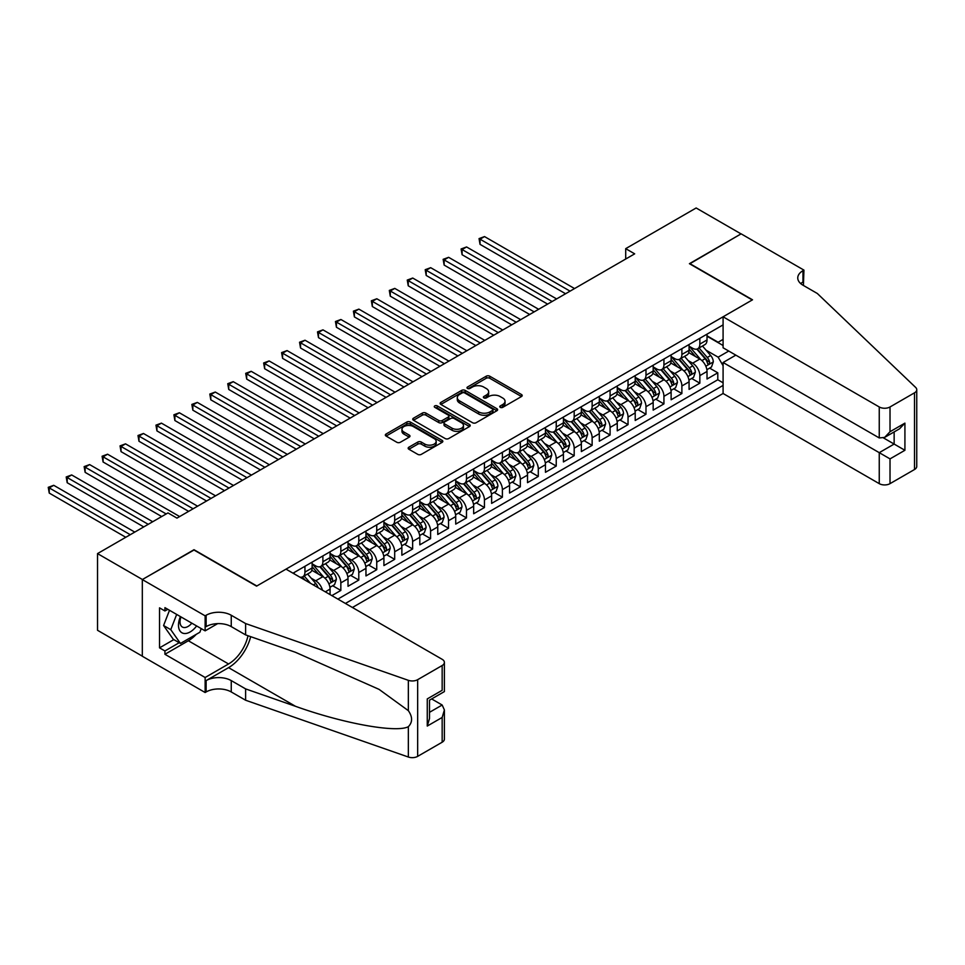 <?xml version="1.0" encoding="UTF-8"?>
<svg xmlns="http://www.w3.org/2000/svg" width="965" height="965" viewBox="0 0 965 965"><rect width="100%" height="100%" fill="white"/><g stroke="black" fill="none" stroke-linecap="round" stroke-linejoin="round"><path stroke-width="1.45" d="M500.28 407.351A1.749 1.001 0 0 0 502.753 407.351L521.474 396.543A2.497 1.435 0 0 0 522.198 395.529A2.497 1.435 0 0 0 521.474 394.516L489.75 376.205A2.497 1.435 0 0 0 486.227 376.205L467.506 387.013A1.749 1.001 0 0 0 467 387.725A1.749 1.001 0 0 0 467.506 388.437A1.749 1.001 0 0 0 469.979 388.437L472.404 387.037A7.973 4.608 0 0 1 483.682 387.037L486.324 388.557A7.973 4.608 0 0 1 488.652 391.814A7.973 4.608 0 0 1 486.324 395.071L483.899 396.47A1.749 1.001 0 0 0 483.381 397.182A1.749 1.001 0 0 0 483.899 397.894A1.749 1.001 0 0 0 486.36 397.894L488.785 396.494A7.973 4.608 0 0 1 500.063 396.494L502.705 398.014A7.973 4.608 0 0 1 505.045 401.271A7.973 4.608 0 0 1 502.705 404.528L500.28 405.927A1.749 1.001 0 0 0 499.774 406.639A1.749 1.001 0 0 0 500.28 407.351L500.28 405.927M408.883 447.205A2.497 1.435 0 0 0 408.159 448.218A2.497 1.435 0 0 0 408.883 449.232L417.785 454.37A2.497 1.435 0 0 0 421.307 454.37L442.091 442.368A2.497 1.435 0 0 0 442.826 441.355A2.497 1.435 0 0 0 442.091 440.342L410.378 422.031A2.497 1.435 0 0 0 406.856 422.031L386.072 434.033A2.497 1.435 0 0 0 385.337 435.046A2.497 1.435 0 0 0 386.072 436.059L396.82 442.272A2.497 1.435 0 0 0 400.342 442.272L409.232 437.133A2.497 1.435 0 0 0 409.968 436.12A2.497 1.435 0 0 0 409.232 435.094L403.901 432.018A6.671 3.848 0 0 1 401.959 429.304A6.671 3.848 0 0 1 406.072 425.746A6.671 3.848 0 0 1 413.334 426.578L434.214 438.629A6.671 3.848 0 0 1 436.168 441.355A6.671 3.848 0 0 1 432.043 444.913A6.671 3.848 0 0 1 424.781 444.081L421.307 442.067A2.497 1.435 0 0 0 417.785 442.067L408.883 447.205L408.883 449.232M194.001 550.026L142.398 579.507L97.525 553.596L97.525 630.29L142.313 656.152M194.001 549.712L256.835 585.984L752.254 299.958L689.42 263.686L741.036 233.892L696.151 207.982L625.706 248.656L625.706 259.018M97.525 553.596L167.982 512.922L176.957 518.109L634.68 253.843L625.706 248.656M472.573 422.742A2.497 1.435 0 0 0 476.095 422.742L496.891 410.74A2.497 1.435 0 0 0 497.626 409.715A2.497 1.435 0 0 0 496.891 408.702L465.178 390.391A2.497 1.435 0 0 0 461.656 390.391L440.86 402.393A2.497 1.435 0 0 0 440.137 403.406A2.497 1.435 0 0 0 440.86 404.431L472.573 422.742M435.48 407.725A1.749 1.001 0 0 1 437.254 407.978L437.254 405.903L469.497 424.516A2.497 1.435 0 0 1 470.22 425.541A2.497 1.435 0 0 1 469.497 426.554L448.701 438.556A2.497 1.435 0 0 1 445.179 438.556L413.466 420.245L413.466 418.207A2.497 1.435 0 0 0 412.731 419.232A2.497 1.435 0 0 0 413.466 420.245M413.466 418.207L422.356 413.08A2.497 1.435 0 0 1 425.891 413.08L438.749 420.499A2.497 1.435 0 0 0 442.272 420.499L448.17 417.097A2.497 1.435 0 0 0 448.906 416.072A2.497 1.435 0 0 0 448.17 415.059L434.781 407.327A1.749 1.001 0 0 1 434.274 406.615A1.749 1.001 0 0 1 435.348 405.686A1.749 1.001 0 0 1 437.254 405.903M331.864 595.622L340.838 590.447L332.672 585.731M329.149 567.842L333.661 570.448A10.157 5.862 60 0 1 340.838 582.884L348.015 578.735L348.015 586.298L358.787 580.086L350.621 575.369M347.098 557.481L351.61 560.074A10.157 5.862 60 0 1 358.787 572.51L365.964 568.373L365.964 575.936L376.736 569.712L368.57 565.008M365.047 547.119L369.559 549.712A10.157 5.862 60 0 1 376.736 562.149L383.913 558.011L383.913 565.574L394.685 559.35L386.519 554.634M382.996 536.745L387.508 539.351A10.157 5.862 60 0 1 394.685 551.787L401.862 547.65L401.862 555.213L412.634 548.989L404.468 544.272M400.945 526.383L405.457 528.989A10.157 5.862 60 0 1 412.634 541.425L419.811 537.276L419.811 544.851L430.583 538.627L422.417 533.91M418.894 516.022L423.406 518.627A10.157 5.862 60 0 1 430.583 531.064L437.76 526.914L437.76 534.477L448.532 528.265L440.366 523.549M436.843 505.66L441.355 508.266A10.157 5.862 60 0 1 448.532 520.702L455.721 516.552L455.721 524.116L466.481 517.903L458.315 513.187M454.805 495.298L459.304 497.904A10.157 5.862 60 0 1 466.481 510.34L473.67 506.191L473.67 513.754L484.442 507.542L476.264 502.825M472.754 484.937L477.253 487.53A10.157 5.862 60 0 1 484.442 499.967L491.619 495.829L491.619 503.392L502.391 497.18L494.225 492.464M490.703 474.575L495.202 477.168A10.157 5.862 60 0 1 502.391 489.605L509.568 485.467L509.568 493.031L520.34 486.806L512.174 482.09M508.651 464.213L513.151 466.807A10.157 5.862 60 0 1 520.34 479.243L527.517 475.106L527.517 482.669L538.289 476.445L530.123 471.728M526.601 453.84L531.112 456.445A10.157 5.862 60 0 1 538.289 468.881L545.466 464.732L545.466 472.307L556.238 466.083L548.072 461.367M544.549 443.478L549.061 446.083A10.157 5.862 60 0 1 556.238 458.52L563.415 454.37L563.415 461.933L574.187 455.721L566.021 451.005M562.499 433.116L567.01 435.722A10.157 5.862 60 0 1 574.187 448.158L581.364 444.009L581.364 451.572L592.136 445.36L583.97 440.643M580.447 422.754L584.959 425.36A10.157 5.862 60 0 1 592.136 437.796L599.313 433.647L599.313 441.21L610.085 434.998L601.919 430.281M598.396 412.393L602.908 414.998A10.157 5.862 60 0 1 610.085 427.435L617.262 423.285L617.262 430.848L628.034 424.636L619.868 419.92M616.346 402.031L620.857 404.625A10.157 5.862 60 0 1 628.034 417.061L635.211 412.923L635.211 420.487L645.983 414.262L637.817 409.546M634.295 391.669L638.806 394.263A10.157 5.862 60 0 1 645.983 406.699L653.172 402.562L653.172 410.125L663.932 403.901L655.766 399.184M652.256 381.296L656.755 383.901A10.157 5.862 60 0 1 663.932 396.338L671.121 392.188L671.121 399.763L681.881 393.539L673.715 388.823M670.205 370.934L674.704 373.539A10.157 5.862 60 0 1 681.881 385.976L689.07 381.826L689.07 389.39L699.842 383.177L699.842 375.614A10.157 5.862 -120 0 0 692.653 363.178L688.154 360.572M691.664 378.461L699.842 383.177M330.066 594.585L330.066 589.096A10.157 5.862 -120 0 0 322.889 576.66L311.779 570.255M322.467 590.206A10.157 5.862 60 0 0 315.7 580.809L311.2 578.204M348.015 578.735A10.157 5.862 -120 0 0 340.838 566.298L329.741 559.893M365.964 568.373A10.157 5.862 -120 0 0 358.787 555.937L347.69 549.519M383.913 558.011A10.157 5.862 -120 0 0 376.736 545.575L365.639 539.158M401.862 547.65A10.157 5.862 -120 0 0 394.685 535.213L383.588 528.796M419.811 537.276A10.157 5.862 -120 0 0 412.634 524.839L401.536 518.434M437.76 526.914A10.157 5.862 -120 0 0 430.583 514.478L419.486 508.072M455.721 516.552A10.157 5.862 -120 0 0 448.532 504.116L437.435 497.711M473.67 506.191A10.157 5.862 -120 0 0 466.481 493.754L455.383 487.349M491.619 495.829A10.157 5.862 -120 0 0 484.442 483.393L473.332 476.987M509.568 485.467A10.157 5.862 -120 0 0 502.391 473.031L491.281 466.614M527.517 475.106A10.157 5.862 -120 0 0 520.34 462.669L509.231 456.252M545.466 464.732A10.157 5.862 -120 0 0 538.289 452.296L527.18 445.89M563.415 454.37A10.157 5.862 -120 0 0 556.238 441.934L545.141 435.529M581.364 444.009A10.157 5.862 -120 0 0 574.187 431.572L563.09 425.167M599.313 433.647A10.157 5.862 -120 0 0 592.136 421.21L581.039 414.805M617.262 423.285A10.157 5.862 -120 0 0 610.085 410.849L598.988 404.444M635.211 412.923A10.157 5.862 -120 0 0 628.034 400.487L616.937 394.07M653.172 402.562A10.157 5.862 -120 0 0 645.983 390.125L634.886 383.708M671.121 392.188A10.157 5.862 -120 0 0 663.932 379.752L652.835 373.346M689.07 381.826A10.157 5.862 -120 0 0 681.881 369.39L670.784 362.985M352.418 607.492L723.087 393.491L879.248 483.646L879.248 452.657L894.145 444.057L894.145 431.922M345.41 603.451L723.087 385.409M723.087 324.879L292.998 573.186M312.117 563.813L315.7 565.888A10.157 5.862 60 0 0 320.778 566.383L327.967 562.245A10.157 5.862 -120 0 0 330.066 557.589L330.066 551.787M330.066 553.452L333.661 555.514A10.157 5.862 60 0 0 338.727 556.021L345.916 551.871A10.157 5.862 -120 0 0 348.015 547.227L348.015 541.425M348.015 543.078L351.61 545.153A10.157 5.862 60 0 0 356.688 545.659L363.865 541.51A10.157 5.862 -120 0 0 365.964 536.866L365.964 531.064M365.964 532.716L369.559 534.791A10.157 5.862 60 0 0 374.637 535.298L381.814 531.148A10.157 5.862 -120 0 0 383.913 526.504L383.913 520.702M383.913 522.355L387.508 524.429A10.157 5.862 60 0 0 392.586 524.936L399.763 520.786A10.157 5.862 -120 0 0 401.862 516.142L401.862 510.34M401.862 511.993L405.457 514.068A10.157 5.862 60 0 0 410.535 514.574L417.712 510.425A10.157 5.862 -120 0 0 419.811 505.781L419.811 499.967M419.811 501.631L423.406 503.706A10.157 5.862 60 0 0 428.484 504.2L435.661 500.063A10.157 5.862 -120 0 0 437.76 495.407L437.76 489.605M437.76 491.269L441.355 493.344A10.157 5.862 60 0 0 446.433 493.839L453.61 489.701A10.157 5.862 -120 0 0 455.721 485.045L455.721 479.243M455.721 480.908L459.304 482.97A10.157 5.862 60 0 0 464.382 483.477L471.559 479.328A10.157 5.862 -120 0 0 473.67 474.683L473.67 468.881M473.67 470.534L477.253 472.609A10.157 5.862 60 0 0 482.331 473.115L489.508 468.966A10.157 5.862 -120 0 0 491.619 464.322L491.619 458.52M491.619 460.172L495.202 462.247A10.157 5.862 60 0 0 500.28 462.754L507.457 458.604A10.157 5.862 -120 0 0 509.568 453.96L509.568 448.158M509.568 449.811L513.151 451.885A10.157 5.862 60 0 0 518.229 452.392L525.418 448.243A10.157 5.862 -120 0 0 527.517 443.598L527.517 437.796M527.517 439.449L531.112 441.524A10.157 5.862 60 0 0 536.178 442.03L543.367 437.881A10.157 5.862 -120 0 0 545.466 433.237L545.466 427.423M545.466 429.087L549.061 431.162A10.157 5.862 60 0 0 554.139 431.657L561.316 427.519A10.157 5.862 -120 0 0 563.415 422.863L563.415 417.061M563.415 418.726L567.01 420.8A10.157 5.862 60 0 0 572.088 421.295L579.265 417.157A10.157 5.862 -120 0 0 581.364 412.501L581.364 406.699M581.364 408.364L584.959 410.427A10.157 5.862 60 0 0 590.037 410.933L597.214 406.796A10.157 5.862 -120 0 0 599.313 402.14L599.313 396.338M599.313 398.002L602.908 400.065A10.157 5.862 60 0 0 607.986 400.572L615.163 396.422A10.157 5.862 -120 0 0 617.262 391.778L617.262 385.976M617.262 387.628L620.857 389.703A10.157 5.862 60 0 0 625.935 390.21L633.112 386.06A10.157 5.862 -120 0 0 635.211 381.416L635.211 375.614M635.211 377.267L638.806 379.342A10.157 5.862 60 0 0 643.884 379.848L651.061 375.699A10.157 5.862 -120 0 0 653.172 371.055L653.172 365.253M653.172 366.905L656.755 368.98A10.157 5.862 60 0 0 661.833 369.486L669.01 365.337A10.157 5.862 -120 0 0 671.121 360.693L671.121 354.879M671.121 356.543L674.704 358.618A10.157 5.862 60 0 0 679.782 359.113L686.959 354.975A10.157 5.862 -120 0 0 689.07 350.319L689.07 344.517M337.871 599.096L717.791 379.752L717.791 372.816L707.019 379.028L707.019 371.465A10.157 5.862 -120 0 0 699.842 359.028L688.733 352.623M689.07 346.182L692.653 348.256A10.157 5.862 -120 0 0 697.731 348.751A10.157 5.862 -120 0 0 699.842 344.107L699.842 338.305M697.731 348.751L704.908 344.614A10.157 5.862 -120 0 0 707.019 339.957L707.019 334.155M294.168 573.861L294.168 572.51M304.94 566.298L304.94 572.1A10.157 5.862 60 0 1 302.829 576.744A10.157 5.862 60 0 1 299.705 577.058M302.829 576.744L310.018 572.607A10.157 5.862 -120 0 0 312.117 567.951L312.117 562.149M322.889 555.937L322.889 561.739A10.157 5.862 60 0 1 320.778 566.383M340.838 545.575L340.838 551.377A10.157 5.862 60 0 1 338.727 556.021M358.787 535.201L358.787 541.015A10.157 5.862 60 0 1 356.688 545.659M376.736 524.839L376.736 530.641A10.157 5.862 60 0 1 374.637 535.298M394.685 514.478L394.685 520.28A10.157 5.862 60 0 1 392.586 524.936M412.634 504.116L412.634 509.918A10.157 5.862 60 0 1 410.535 514.574M430.583 493.754L430.583 499.556A10.157 5.862 60 0 1 428.484 504.2M448.532 483.393L448.532 489.195A10.157 5.862 60 0 1 446.433 493.839M466.481 473.031L466.481 478.833A10.157 5.862 60 0 1 464.382 483.477M484.442 462.669L484.442 468.471A10.157 5.862 60 0 1 482.331 473.115M502.391 452.296L502.391 458.11A10.157 5.862 60 0 1 500.28 462.754M520.34 441.934L520.34 447.736A10.157 5.862 60 0 1 518.229 452.392M538.289 431.572L538.289 437.374A10.157 5.862 60 0 1 536.178 442.03M556.238 421.21L556.238 427.012A10.157 5.862 60 0 1 554.139 431.657M574.187 410.849L574.187 416.651A10.157 5.862 60 0 1 572.088 421.295M592.136 400.487L592.136 406.289A10.157 5.862 60 0 1 590.037 410.933M610.085 390.125L610.085 395.927A10.157 5.862 60 0 1 607.986 400.572M628.034 379.752L628.034 385.566A10.157 5.862 60 0 1 625.935 390.21M645.983 369.39L645.983 375.192A10.157 5.862 60 0 1 643.884 379.848M663.932 359.028L663.932 364.83A10.157 5.862 60 0 1 661.833 369.486M681.881 348.667L681.881 354.469A10.157 5.862 60 0 1 679.782 359.113M681.881 385.976L681.881 393.539M663.932 396.338L663.932 403.901M645.983 406.699L645.983 414.262M628.034 417.061L628.034 424.636M610.085 427.435L610.085 434.998M592.136 437.796L592.136 445.36M574.187 448.158L574.187 455.721M556.238 458.52L556.238 466.083M538.289 468.881L538.289 476.445M520.34 479.243L520.34 486.806M502.391 489.605L502.391 497.18M484.442 499.967L484.442 507.542M466.481 510.34L466.481 517.903M448.532 520.702L448.532 528.265M430.583 531.064L430.583 538.627M412.634 541.425L412.634 548.989M394.685 551.787L394.685 559.35M376.736 562.149L376.736 569.712M358.787 572.51L358.787 580.086M340.838 582.884L340.838 590.447M723.087 365.711L718.141 357.171L706.103 350.211M718.141 357.171L728.732 351.055M707.019 336.23L723.087 345.506M707.019 335.82L718.141 342.237L723.087 339.391M709.625 368.099L717.791 372.816M717.791 379.752L723.087 382.816M500.98 407.604L502.705 406.603A7.973 4.608 0 0 0 505.045 403.346L505.045 401.271M488.652 391.814L488.652 393.889A7.973 4.608 0 0 1 486.324 397.146L484.599 398.135M521.474 394.516L521.474 396.543L489.75 378.268A2.497 1.435 0 0 0 486.227 378.268L468.206 388.678M496.854 410.752L465.178 392.466A2.497 1.435 0 0 0 461.656 392.466L440.896 404.444L440.86 402.393M492.488 410.427A1.749 1.001 0 0 0 492.994 409.715A1.749 1.001 0 0 0 492.488 409.003L464.647 392.936A1.749 1.001 0 0 0 462.187 392.936L459.63 394.408A7.973 4.608 0 0 0 457.289 397.664A7.973 4.608 0 0 0 459.63 400.921L478.652 411.91A7.973 4.608 0 0 0 489.931 411.91L492.488 410.427L492.488 412.501A1.749 1.001 0 0 0 492.994 411.79L492.994 409.715M457.289 397.664L457.289 399.739A7.973 4.608 0 0 0 459.63 402.996L459.63 400.921M492.488 412.501L489.931 413.973A7.973 4.608 0 0 1 478.652 413.973L459.63 402.996M413.503 420.27L422.356 415.143L422.356 413.08M448.906 416.072L448.906 418.147A2.497 1.435 0 0 1 448.17 419.16L442.272 422.574A2.497 1.435 0 0 1 438.749 422.574L425.891 415.143A2.497 1.435 0 0 0 422.356 415.143M437.254 407.978L469.46 426.578M452.09 428.207A6.671 3.848 0 0 0 459.352 429.039A6.671 3.848 0 0 0 463.477 425.481A6.671 3.848 0 0 0 461.523 422.767L454.165 418.52A2.497 1.435 0 0 0 450.643 418.52L444.732 421.922A2.497 1.435 0 0 0 444.009 422.947A2.497 1.435 0 0 0 444.732 423.961L452.09 428.207L452.09 430.281A6.671 3.848 0 0 0 459.352 431.114A6.671 3.848 0 0 0 463.477 427.555L463.477 425.481M444.009 422.947L444.009 425.01A2.497 1.435 0 0 0 444.732 426.035L444.732 423.961M452.09 430.281L444.732 426.035M436.168 441.355L436.168 443.43A6.671 3.848 0 0 1 432.043 446.988A6.671 3.848 0 0 1 424.781 446.144L421.307 444.141A2.497 1.435 0 0 0 417.785 444.141L408.919 449.256M401.959 429.304L401.959 431.367A6.671 3.848 0 0 0 403.901 434.093L403.901 432.018M409.232 435.094L409.232 437.133L403.901 434.093M442.091 440.342L442.091 442.368L410.378 424.093A2.497 1.435 0 0 0 406.856 424.093L386.096 436.084M706.863 369.692L711.507 367.014L713.304 361.827A6.731 3.884 -120 0 0 710.674 355.506L702.472 346.013M700.831 359.692L691.109 348.425A19.421 11.206 -120 0 0 689.07 346.29M695.5 356.531L690.059 350.223A16.116 9.312 -120 0 0 689.07 349.149M574.549 288.559L484.526 236.582L480.039 239.175L480.039 244.362L565.574 293.746M696.814 349.125L705.113 358.727A6.731 3.884 60 0 1 707.514 363.359C708.527 364.71 709.239 364.3 709.661 362.116A6.731 3.884 -120 0 0 707.273 357.484L699.07 347.991M697.309 348.968L706.223 359.282A3.426 1.978 60 0 1 707.08 360.62L709.661 362.116M707.514 363.359L707.996 364.155M480.039 244.362L479.05 238.608L570.062 291.153M479.05 238.608L484.526 236.582M180.443 616.599A16.502 9.529 120 0 0 184.315 633.51A16.502 9.529 120 0 0 196.619 625.947M180.998 616.924A11.29 6.526 120 0 0 182.373 627.033A11.29 6.526 120 0 0 184.026 627.54A11.29 6.526 120 0 0 191.818 623.173M201.251 628.613L199.839 632.268L180.455 643.45L173.278 639.3L163.58 625.525L169.502 610.29M180.455 643.45L170.769 629.663L176.679 614.428M163.58 625.525L170.769 629.663M735.825 355.144L723.087 362.502L890.02 458.882L890.02 483.646L914.518 469.509L914.518 392.815A7.611 4.403 0 0 0 916.75 389.703A7.611 4.403 0 0 0 915.652 387.435L817.319 293.481L802.964 285.194A17.768 10.265 180 0 1 797.753 277.932A17.768 10.265 180 0 1 802.964 270.683L803.942 270.116L741.12 233.844L689.698 263.843M723.087 362.502L723.087 393.491M689.698 263.529L752.519 299.801L723.087 316.797L879.248 406.965A7.611 4.403 0 0 0 890.02 406.965L914.518 392.815M803.942 270.116L803.411 285.447M723.087 316.797L723.087 347.786L879.248 437.941L879.248 406.965M916.75 389.703L916.75 466.397A7.611 4.403 180 0 1 914.518 469.509M890.02 483.646A7.611 4.403 180 0 1 879.248 483.646M800.721 283.613A17.768 10.265 180 0 1 802.964 282.033L802.964 270.683M883.554 437.953L904.917 450.281L890.02 458.882M890.02 406.965L890.02 431.729L884.628 437.41L879.248 437.941M890.02 431.729L904.917 423.128L899.537 428.81L884.628 437.41M286.002 569.145L442.163 659.312A7.611 4.403 -0 0 1 444.395 662.412A7.611 4.403 -0 0 1 442.163 665.524L417.664 679.674L417.664 756.367A7.611 4.403 180 0 1 408.34 757.018L245.617 700.24L231.25 691.953A17.768 10.265 -0 0 0 206.124 691.953L205.135 692.52L142.313 656.248L142.313 579.567L193.736 549.869L256.557 586.141L286.002 569.145M245.617 700.24L245.617 688.901L295.507 706.308C343.202 723.497 396.482 733.123 408.34 726.693C412.658 722.266 412.658 716.923 408.34 710.65L379.064 689.372L295.507 652.316L245.617 634.898L231.25 626.611A17.768 10.265 -0 0 0 206.124 626.611L206.124 615.26L205.135 615.839L142.313 579.567M245.617 634.898L245.617 623.559L231.25 615.26A17.768 10.265 -0 0 0 206.124 615.26M295.507 706.308L228.56 667.647L206.124 680.602A17.768 10.265 -0 0 1 231.25 680.602L245.617 688.901M442.163 742.218L442.163 717.453L444.395 709.938L444.395 739.106A7.611 4.403 180 0 1 442.163 742.218L417.664 756.367M408.34 710.65L408.34 680.325L245.617 623.559M196.269 634.319A28.564 16.489 -60 0 1 188.356 640.76L164.931 654.282L164.931 650.965L179.201 642.726M167.801 609.301L164.931 610.966L159.539 607.854L159.539 647.853L164.931 650.965M164.931 610.966L164.931 607.648L205.135 630.857L205.135 615.839M205.135 692.52L205.135 677.502L228.56 663.968A28.564 16.489 120 0 0 248.005 635.742M164.931 654.282L205.135 677.502M431.644 698.937L442.163 705.017L444.395 709.938M228.56 667.647A33.063 19.095 120 0 0 250.671 636.671M217.668 623.619L205.135 630.857M408.34 680.325A7.611 4.403 -0 0 0 417.664 679.674M159.539 647.853L173.809 639.614M442.163 717.453L427.266 726.054L429.497 718.539L429.497 700.18L444.395 691.579L444.395 662.412M427.266 726.054L427.266 698.901C430.173 700.578 430.173 700.578 427.266 698.901L442.163 690.301C445.07 691.977 445.07 691.977 442.163 690.301L442.163 665.524M688.913 380.053L693.558 377.375L695.343 372.188A6.731 3.884 -120 0 0 692.725 365.88L684.523 356.375M682.882 370.053L673.16 358.787A19.421 11.206 -120 0 0 671.121 356.652M677.551 366.893L672.11 360.596A16.116 9.312 -120 0 0 671.121 359.511M556.6 298.921L466.578 246.956L462.09 249.537L462.09 254.724L547.625 304.108M678.865 359.487L687.164 369.088A6.731 3.884 60 0 1 689.565 373.72C690.578 375.071 691.29 374.661 691.712 372.478A6.731 3.884 -120 0 0 689.324 367.846L681.121 358.353M679.36 359.33L688.274 369.643A3.426 1.978 60 0 1 689.131 370.982L691.712 372.478M689.565 373.72L690.047 374.517M462.09 254.724L461.101 248.97L552.113 301.514M461.101 248.97L466.578 246.956M670.965 390.415L675.609 387.737L677.394 382.55A6.731 3.884 -120 0 0 674.776 376.241L666.574 366.748M664.933 380.415L655.211 369.149A19.421 11.206 -120 0 0 653.172 367.014M659.602 377.255L654.161 370.958A16.116 9.312 -120 0 0 653.172 369.872M538.639 309.282L448.629 257.317L444.141 259.911L444.141 265.086L529.664 314.469M660.916 369.848L669.215 379.45A6.731 3.884 60 0 1 671.616 384.082C672.629 385.433 673.341 385.023 673.763 382.84A6.731 3.884 -120 0 0 671.363 378.208L663.172 368.714M661.411 369.692L670.325 380.005A3.426 1.978 60 0 1 671.182 381.356L673.763 382.84M671.616 384.082L672.098 384.878M444.141 265.086L443.152 259.332L534.152 311.876M443.152 259.332L448.629 257.317M653.016 400.777L657.66 398.099L659.445 392.924A6.731 3.884 -120 0 0 656.827 386.603L648.625 377.11M646.984 390.777L637.262 379.51A19.421 11.206 -120 0 0 635.211 377.375M641.653 387.616L636.212 381.32A16.116 9.312 -120 0 0 635.211 380.234M520.69 319.644L430.68 267.679L426.192 270.272L426.192 275.447L511.715 324.831M642.967 380.21L651.266 389.812A6.731 3.884 60 0 1 653.667 394.444C654.668 395.807 655.392 395.385 655.814 393.201A6.731 3.884 -120 0 0 653.414 388.569L645.211 379.076M643.462 380.053L652.376 390.379A3.426 1.978 60 0 1 653.233 391.718L655.814 393.201M653.667 394.444L654.149 395.252M426.192 275.447L425.203 269.693L516.203 322.238M425.203 269.693L430.68 267.679M635.067 411.138L639.699 408.46L641.496 403.286A6.731 3.884 -120 0 0 638.878 396.965L630.676 387.472M629.035 401.138L619.313 389.884A19.421 11.206 -120 0 0 617.262 387.749M623.704 397.978L618.263 391.681A16.116 9.312 -120 0 0 617.262 390.596M502.741 330.018L412.731 278.041L408.243 280.634L408.243 285.809L493.766 335.193M625.018 390.572L633.317 400.173A6.731 3.884 60 0 1 635.718 404.818C636.719 406.169 637.443 405.746 637.865 403.563A6.731 3.884 -120 0 0 635.465 398.931L627.262 389.438M625.501 390.415L634.415 400.74A3.426 1.978 60 0 1 635.284 402.079L637.865 403.563M635.718 404.818L636.2 405.614M408.243 285.809L407.254 280.067L498.254 332.599M407.254 280.067L412.731 278.041M617.118 421.5L621.75 418.822L623.547 413.647A6.731 3.884 -120 0 0 620.929 407.327L612.727 397.833M611.086 411.5L601.352 400.246A19.421 11.206 -120 0 0 599.313 398.111M605.755 408.34L600.314 402.043A16.116 9.312 -120 0 0 599.313 400.957M484.792 340.38L394.781 288.402L390.282 290.996L390.282 296.183L475.817 345.554M607.069 400.933L615.368 410.547A6.731 3.884 60 0 1 617.757 415.179C618.77 416.53 619.494 416.108 619.916 413.937A6.731 3.884 -120 0 0 617.516 409.293L609.313 399.8M607.552 400.777L616.466 411.102A3.426 1.978 60 0 1 617.335 412.441L619.916 413.937M617.757 415.179L618.251 415.975M390.282 296.183L389.305 290.429L480.305 342.961M389.305 290.429L394.781 288.402M599.169 431.874L603.801 429.196L605.598 424.009A6.731 3.884 -120 0 0 602.98 417.688L594.778 408.195M593.137 421.862L583.403 410.608A19.421 11.206 -120 0 0 581.364 408.472M587.806 418.701L582.365 412.405A16.116 9.312 -120 0 0 581.364 411.319M466.843 350.741L376.82 298.764L372.333 301.357L372.333 306.544L457.868 355.916M589.12 411.295L597.419 420.909A6.731 3.884 60 0 1 599.808 425.541C600.821 426.892 601.545 426.482 601.967 424.298A6.731 3.884 -120 0 0 599.567 419.666L591.364 410.161M589.603 411.138L598.517 421.464A3.426 1.978 60 0 1 599.386 422.803L601.967 424.298M599.808 425.541L600.302 426.337M372.333 306.544L371.356 300.791L462.356 353.335M371.356 300.791L376.82 298.764M581.22 442.235L585.851 439.558L587.649 434.371A6.731 3.884 -120 0 0 585.031 428.05L576.829 418.557M575.188 432.236L565.454 420.969A19.421 11.206 -120 0 0 563.415 418.834M569.845 429.075L564.404 422.767A16.116 9.312 -120 0 0 563.415 421.693M448.894 361.103L358.871 309.126L354.384 311.719L354.384 316.906L439.919 366.29M571.171 421.669L579.458 431.271A6.731 3.884 60 0 1 581.859 435.903C582.872 437.254 583.596 436.843 584.018 434.66A6.731 3.884 -120 0 0 581.618 430.028L573.415 420.523M571.654 421.512L580.568 431.825A3.426 1.978 60 0 1 581.437 433.164L584.018 434.66M581.859 435.903L582.353 436.699M354.384 316.906L353.395 311.152L444.407 363.696M353.395 311.152L358.871 309.126M563.27 452.597L567.903 449.919L569.7 444.732A6.731 3.884 -120 0 0 567.082 438.424L558.88 428.918M557.239 442.597L547.505 431.331A19.421 11.206 -120 0 0 545.466 429.196M551.896 439.437L546.455 433.14A16.116 9.312 -120 0 0 545.466 432.055M430.945 371.465L340.922 319.499L336.435 322.081L336.435 327.268L421.97 376.652M553.222 432.031L561.509 441.632A6.731 3.884 60 0 1 563.91 446.264C564.923 447.615 565.647 447.205 566.069 445.022A6.731 3.884 -120 0 0 563.669 440.39L555.466 430.897M553.705 431.874L562.619 442.187A3.426 1.978 60 0 1 563.488 443.526L566.069 445.022M563.91 446.264L564.404 447.06M336.435 327.268L335.446 321.514L426.458 374.058M335.446 321.514L340.922 319.499M545.309 462.959L549.954 460.281L551.751 455.094A6.731 3.884 -120 0 0 549.133 448.785L540.931 439.292M539.278 452.959L529.556 441.693A19.421 11.206 -120 0 0 527.517 439.558M533.947 449.799L528.506 443.502A16.116 9.312 -120 0 0 527.517 442.416M412.996 381.826L322.973 329.861L318.486 332.443L318.486 337.629L404.021 387.013M535.273 442.392L543.56 451.994A6.731 3.884 60 0 1 545.961 456.626C546.974 457.977 547.686 457.567 548.12 455.383A6.731 3.884 -120 0 0 545.72 450.752L537.517 441.258M535.756 442.235L544.67 452.549A3.426 1.978 60 0 1 545.539 453.9L548.12 455.383M545.961 456.626L546.455 457.422M318.486 337.629L317.497 331.876L408.509 384.42M317.497 331.876L322.973 329.861M527.36 473.32L532.005 470.643L533.802 465.456A6.731 3.884 -120 0 0 531.184 459.147L522.982 449.654M521.329 463.321L511.607 452.054A19.421 11.206 -120 0 0 509.568 449.919M515.998 460.16L510.557 453.864A16.116 9.312 -120 0 0 509.568 452.778M395.047 392.188L305.024 340.223L300.537 342.816L300.537 347.991L386.072 397.375M517.324 452.754L525.611 462.356A6.731 3.884 60 0 1 528.012 466.988C529.025 468.351 529.737 467.929 530.171 465.745A6.731 3.884 -120 0 0 527.771 461.113L519.568 451.62M517.807 452.597L526.721 462.923A3.426 1.978 60 0 1 527.578 464.262L530.171 465.745M528.012 466.988L528.506 467.784M300.537 347.991L299.548 342.237L390.56 394.781M299.548 342.237L305.024 340.223M509.411 483.682L514.056 481.004L515.853 475.829A6.731 3.884 -120 0 0 513.223 469.509L505.033 460.016M503.38 473.682L493.658 462.428A19.421 11.206 -120 0 0 491.619 460.293M498.049 470.522L492.608 464.225A16.116 9.312 -120 0 0 491.619 463.14M377.098 402.562L287.075 350.584L282.588 353.178L282.588 358.353L368.123 407.737M499.363 463.116L507.662 472.717A6.731 3.884 60 0 1 510.063 477.361C511.076 478.712 511.788 478.29 512.222 476.107A6.731 3.884 -120 0 0 509.822 471.475L501.619 461.982M499.858 462.959L508.772 473.284A3.426 1.978 60 0 1 509.629 474.623L512.222 476.107M510.063 477.361L510.557 478.157M282.588 358.353L281.599 352.611L372.611 405.143M281.599 352.611L287.075 350.584M491.462 494.044L496.106 491.366L497.904 486.191A6.731 3.884 -120 0 0 495.274 479.87L487.072 470.377M485.431 484.044L475.709 472.79A19.421 11.206 -120 0 0 473.67 470.655M480.1 480.884L474.659 474.587A16.116 9.312 -120 0 0 473.67 473.501M359.149 412.923L269.126 360.946L264.639 363.54L264.639 368.714L350.174 418.098M481.414 473.477L489.713 483.079A6.731 3.884 60 0 1 492.114 487.723C493.127 489.074 493.839 488.652 494.261 486.481A6.731 3.884 -120 0 0 491.873 481.837L483.67 472.343M481.909 473.32L490.823 483.646A3.426 1.978 60 0 1 491.68 484.985L494.261 486.481M492.114 487.723L492.596 488.519M264.639 368.714L263.65 362.973L354.662 415.505M263.65 362.973L269.126 360.946M473.513 504.418L478.157 501.74L479.943 496.553A6.731 3.884 -120 0 0 477.325 490.232L469.123 480.739M467.482 494.406L457.76 483.151A19.421 11.206 -120 0 0 455.721 481.016M462.151 491.245L456.71 484.949A16.116 9.312 -120 0 0 455.721 483.863M341.2 423.285L251.177 371.308L246.69 373.901L246.69 379.088L332.213 428.46M463.465 483.839L471.764 493.453A6.731 3.884 60 0 1 474.165 498.085C475.178 499.436 475.89 499.026 476.312 496.842A6.731 3.884 -120 0 0 473.924 492.21L465.721 482.705M463.96 483.682L472.874 494.008A3.426 1.978 60 0 1 473.731 495.347L476.312 496.842M474.165 498.085L474.647 498.881M246.69 379.088L245.701 373.334L336.701 425.879M245.701 373.334L251.177 371.308M455.564 514.779L460.209 512.101L461.994 506.915A6.731 3.884 -120 0 0 459.376 500.594L451.174 491.101M449.533 504.779L439.811 493.513A19.421 11.206 -120 0 0 437.76 491.378M444.202 501.619L438.761 495.31A16.116 9.312 -120 0 0 437.76 494.237M323.239 433.647L233.228 381.67L228.741 384.263L228.741 389.45L314.264 438.834M445.516 494.213L453.815 503.814A6.731 3.884 60 0 1 456.216 508.446C457.229 509.797 457.941 509.387 458.363 507.204A6.731 3.884 -120 0 0 455.963 502.572L447.772 493.067M446.011 494.056L454.925 504.369A3.426 1.978 60 0 1 455.782 505.708L458.363 507.204M456.216 508.446L456.698 509.243M228.741 389.45L227.752 383.696L318.752 436.24M227.752 383.696L233.228 381.67M437.615 525.141L442.26 522.463L444.045 517.276A6.731 3.884 -120 0 0 441.427 510.968L433.225 501.462M431.584 515.141L421.862 503.875A19.421 11.206 -120 0 0 419.811 501.74M426.253 511.981L420.812 505.684A16.116 9.312 -120 0 0 419.811 504.599M305.29 444.009L215.279 392.043L210.792 394.625L210.792 399.812L296.315 449.195M427.567 504.574L435.866 514.176A6.731 3.884 60 0 1 438.267 518.808C439.268 520.159 439.992 519.749 440.414 517.566A6.731 3.884 -120 0 0 438.014 512.934L429.811 503.441M428.062 504.418L436.964 514.731A3.426 1.978 60 0 1 437.833 516.07L440.414 517.566M438.267 518.808L438.749 519.604M210.792 399.812L209.803 394.058L300.803 446.602M209.803 394.058L215.279 392.043M419.666 535.503L424.298 532.825L426.096 527.638A6.731 3.884 -120 0 0 423.478 521.329L415.276 511.836M413.635 525.503L403.913 514.236A19.421 11.206 -120 0 0 401.862 512.101M408.304 522.342L402.863 516.046A16.116 9.312 -120 0 0 401.862 514.96M287.341 454.37L197.33 402.405L192.843 404.986L192.843 410.173L278.366 459.557M409.618 514.936L417.917 524.538A6.731 3.884 60 0 1 420.318 529.17C421.319 530.521 422.043 530.111 422.465 527.927A6.731 3.884 -120 0 0 420.065 523.295L411.862 513.802M410.101 514.779L419.015 525.093A3.426 1.978 60 0 1 419.884 526.432L422.465 527.927M420.318 529.17L420.8 529.966M192.843 410.173L191.854 404.419L282.854 456.964M191.854 404.419L197.33 402.405M401.717 545.864L406.349 543.186L408.147 538A6.731 3.884 -120 0 0 405.529 531.691L397.327 522.198M395.686 535.865L385.952 524.598A19.421 11.206 -120 0 0 383.913 522.463M390.355 532.704L384.914 526.408A16.116 9.312 -120 0 0 383.913 525.322M269.392 464.732L179.369 412.767L174.882 415.36L174.882 420.535L260.417 469.919M391.669 525.298L399.968 534.899A6.731 3.884 60 0 1 402.357 539.531C403.37 540.882 404.094 540.472 404.516 538.289A6.731 3.884 -120 0 0 402.116 533.657L393.913 524.164M392.152 525.141L401.066 535.466A3.426 1.978 60 0 1 401.935 536.805L404.516 538.289M402.357 539.531L402.851 540.328M174.882 420.535L173.905 414.781L264.905 467.325M173.905 414.781L179.369 412.767M383.768 556.226L388.4 553.548L390.198 548.373A6.731 3.884 -120 0 0 387.58 542.053L379.378 532.559M377.737 546.226L368.003 534.972A19.421 11.206 -120 0 0 365.964 532.837M372.394 543.066L366.953 536.769A16.116 9.312 -120 0 0 365.964 535.684M251.443 475.106L161.42 423.128L156.933 425.722L156.933 430.897L242.468 480.281M373.72 535.659L382.019 545.261A6.731 3.884 60 0 1 384.408 549.893C385.421 551.256 386.145 550.834 386.567 548.651A6.731 3.884 -120 0 0 384.167 544.019L375.964 534.526M374.203 535.503L383.117 545.828A3.426 1.978 60 0 1 383.986 547.167L386.567 548.651M384.408 549.893L384.902 550.701M156.933 430.897L155.956 425.143L246.956 477.687M155.956 425.143L161.42 423.128M365.819 566.588L370.451 563.91L372.249 558.735A6.731 3.884 -120 0 0 369.631 552.414L361.429 542.921M359.788 556.588L350.054 545.334A19.421 11.206 -120 0 0 348.015 543.198M354.445 553.428L349.004 547.131A16.116 9.312 -120 0 0 348.015 546.045M233.494 485.467L143.471 433.49L138.984 436.084L138.984 441.258L224.519 490.642M355.771 546.021L364.058 555.623A6.731 3.884 60 0 1 366.459 560.267C367.472 561.618 368.196 561.196 368.618 559.024A6.731 3.884 -120 0 0 366.218 554.38L358.015 544.887M356.254 545.864L365.168 556.19A3.426 1.978 60 0 1 366.037 557.529L368.618 559.024M366.459 560.267L366.953 561.063M138.984 441.258L137.995 435.517L229.007 488.049M137.995 435.517L143.471 433.49M347.87 576.961L352.502 574.284L354.3 569.097A6.731 3.884 -120 0 0 351.682 562.776L343.48 553.283M341.839 566.95L332.105 555.695A19.421 11.206 -120 0 0 330.066 553.56M336.495 563.789L331.055 557.493A16.116 9.312 -120 0 0 330.066 556.407M215.545 495.829L125.522 443.852L121.035 446.445L121.035 451.632L206.57 501.004M337.822 556.383L346.109 565.997A6.731 3.884 60 0 1 348.51 570.629C349.523 571.98 350.247 571.569 350.669 569.386A6.731 3.884 -120 0 0 348.269 564.742L340.066 555.249M338.305 556.226L347.219 566.552A3.426 1.978 60 0 1 348.088 567.89L350.669 569.386M348.51 570.629L349.004 571.425M121.035 451.632L120.046 445.878L211.058 498.423M120.046 445.878L125.522 443.852M329.909 587.323L334.553 584.645L336.351 579.458A6.731 3.884 -120 0 0 333.733 573.138L325.531 563.644M323.878 577.323L314.156 566.057A19.421 11.206 -120 0 0 312.117 563.922M318.546 574.163L313.106 567.854A16.116 9.312 -120 0 0 312.117 566.781M197.596 506.191L107.573 454.213L103.086 456.807L103.086 461.994L188.621 511.366M319.873 566.757L328.16 576.358A6.731 3.884 60 0 1 330.561 580.99C331.574 582.341 332.286 581.931 332.72 579.748A6.731 3.884 -120 0 0 330.32 575.116L322.117 565.611M320.356 566.6L329.27 576.913A3.426 1.978 60 0 1 330.139 578.252L332.72 579.748M330.561 580.99L331.055 581.786M103.086 461.994L102.097 456.24L193.109 508.784M102.097 456.24L107.573 454.213M318.052 587.649A6.731 3.884 -120 0 0 315.772 583.511L307.582 574.006M179.647 516.552L89.624 464.587L85.137 467.169L85.137 472.355L161.698 516.552M310.465 583.27L304.168 575.984M302.407 576.961L305.266 580.279M301.912 577.118L304.023 579.555M85.137 472.355L84.148 466.602L166.185 513.959M84.148 466.602L89.624 464.587M152.723 521.739L71.675 474.949L67.188 477.53L67.188 482.717L143.749 526.914M67.188 482.717L66.199 476.963L148.236 524.321M66.199 476.963L71.675 474.949M134.774 532.101L53.726 485.311L49.239 487.904L49.239 493.079L125.788 537.276M49.239 493.079L48.25 487.325L130.275 534.694M48.25 487.325L53.726 485.311M315.7 580.809L322.889 576.66M333.661 570.448L340.838 566.298M351.61 560.074L358.787 555.937M369.559 549.712L376.736 545.575M387.508 539.351L394.685 535.213M405.457 528.989L412.634 524.839M423.406 518.627L430.583 514.478M441.355 508.266L448.532 504.116M459.304 497.904L466.481 493.754M477.253 487.53L484.442 483.393M495.202 477.168L502.391 473.031M513.151 466.807L520.34 462.669M531.112 456.445L538.289 452.296M549.061 446.083L556.238 441.934M567.01 435.722L574.187 431.572M584.959 425.36L592.136 421.21M602.908 414.998L610.085 410.849M620.857 404.625L628.034 400.487M638.806 394.263L645.983 390.125M656.755 383.901L663.932 379.752M674.704 373.539L681.881 369.39M692.653 363.178L699.842 359.028M699.842 344.107L707.019 339.957M304.94 572.1L312.117 567.951M322.889 561.739L330.066 557.589M340.838 551.377L348.015 547.227M358.787 541.015L365.964 536.866M376.736 530.641L383.913 526.504M394.685 520.28L401.862 516.142M412.634 509.918L419.811 505.781M430.583 499.556L437.76 495.407M448.532 489.195L455.721 485.045M466.481 478.833L473.67 474.683M484.442 468.471L491.619 464.322M502.391 458.11L509.568 453.96M520.34 447.736L527.517 443.598M538.289 437.374L545.466 433.237M556.238 427.012L563.415 422.863M574.187 416.651L581.364 412.501M592.136 406.289L599.313 402.14M610.085 395.927L617.262 391.778M628.034 385.566L635.211 381.416M645.983 375.192L653.172 371.055M663.932 364.83L671.121 360.693M681.881 354.469L689.07 350.319M699.842 375.614L707.019 371.465M325.314 591.847L330.066 589.096M502.705 406.603L502.705 404.528M483.899 397.894L483.899 396.47M486.324 397.146L486.324 395.071M467.506 388.437L467.506 387.013M486.227 378.268L486.227 376.205M489.75 378.268L489.75 376.205M461.656 392.466L461.656 390.391M465.178 392.466L465.178 390.391M496.891 410.74L496.891 408.702M478.652 413.973L478.652 411.91M489.931 413.973L489.931 411.91M425.891 415.143L425.891 413.08M438.749 422.574L438.749 420.499M442.272 422.574L442.272 420.499M448.17 419.16L448.17 417.097M469.497 426.554L469.497 424.516M417.785 444.141L417.785 442.067M421.307 444.141L421.307 442.067M424.781 446.144L424.781 444.081M386.072 436.059L386.072 434.033M406.856 424.093L406.856 422.031M410.378 424.093L410.378 422.031M705.837 366.242L713.256 361.959M691.109 348.425L692.038 347.895M707.273 357.484L710.674 355.506M701.905 360.572L705.113 358.727M904.917 423.128L904.917 450.281M231.25 626.611L231.25 615.26M231.25 680.602L231.25 691.953M408.34 757.018L408.34 726.693M206.124 680.602L206.124 691.953M188.356 640.76L228.56 663.968M429.497 712.327L442.163 705.017M687.888 376.603L695.307 372.321M673.16 358.787L674.077 358.256M689.324 367.846L692.725 365.88M683.956 370.946L687.164 369.088M669.939 386.965L677.358 382.683M655.211 369.149L656.128 368.618M671.363 378.208L674.776 376.241M666.007 381.308L669.215 379.45M651.99 397.327L659.409 393.044M637.262 379.51L638.179 378.98M653.414 388.569L656.827 386.603M648.058 391.669L651.266 389.812M634.041 407.688L641.46 403.406M619.313 389.884L620.23 389.341M635.465 398.931L638.878 396.965M630.109 402.031L633.317 400.173M616.092 418.05L623.499 413.78M601.352 400.246L602.281 399.703M617.516 409.293L620.929 407.327M612.16 412.393L615.368 410.547M598.143 428.424L605.55 424.142M583.403 410.608L584.332 410.077M599.567 419.666L602.98 417.688M594.211 422.754L597.419 420.909M580.194 438.786L587.601 434.503M565.454 420.969L566.383 420.438M581.618 430.028L585.031 428.05M576.25 433.116L579.458 431.271M562.245 449.147L569.652 444.865M547.505 431.331L548.434 430.8M563.669 440.39L567.082 438.424M558.301 443.478L561.509 441.632M544.284 459.509L551.703 455.227M529.556 441.693L530.485 441.162M545.72 450.752L549.133 448.785M540.352 453.852L543.56 451.994M526.335 469.871L533.754 465.588M511.607 452.054L512.536 451.524M527.771 461.113L531.184 459.147M522.403 464.213L525.611 462.356M508.386 480.232L515.805 475.95M493.658 462.428L494.587 461.885M509.822 471.475L513.223 469.509M504.454 474.575L507.662 472.717M490.437 490.594L497.856 486.324M475.709 472.79L476.638 472.247M491.873 481.837L495.274 479.87M486.505 484.937L489.713 483.079M472.488 500.968L479.907 496.685M457.76 483.151L458.677 482.621M473.924 492.21L477.325 490.232M468.556 495.298L471.764 493.453M454.539 511.329L461.958 507.047M439.811 493.513L440.728 492.982M455.963 502.572L459.376 500.594M450.607 505.66L453.815 503.814M436.59 521.691L444.009 517.409M421.862 503.875L422.779 503.344M438.014 512.934L441.427 510.968M432.658 516.022L435.866 514.176M418.641 532.053L426.06 527.771M403.913 514.236L404.83 513.706M420.065 523.295L423.478 521.329M414.709 526.395L417.917 524.538M400.692 542.414L408.099 538.132M385.952 524.598L386.881 524.067M402.116 533.657L405.529 531.691M396.76 536.757L399.968 534.899M382.743 552.776L390.149 548.494M368.003 534.972L368.932 534.429M384.167 544.019L387.58 542.053M378.811 547.119L382.019 545.261M364.794 563.138L372.201 558.868M350.054 545.334L350.983 544.791M366.218 554.38L369.631 552.414M360.85 557.481L364.058 555.623M346.833 573.512L354.252 569.229M332.105 555.695L333.034 555.164M348.269 564.742L351.682 562.776M342.901 567.842L346.109 565.997M328.884 583.873L336.303 579.591M314.156 566.057L315.085 565.526M330.32 575.116L333.733 573.138M324.952 578.204L328.16 576.358M313.323 584.923L315.772 583.511"/></g></svg>
